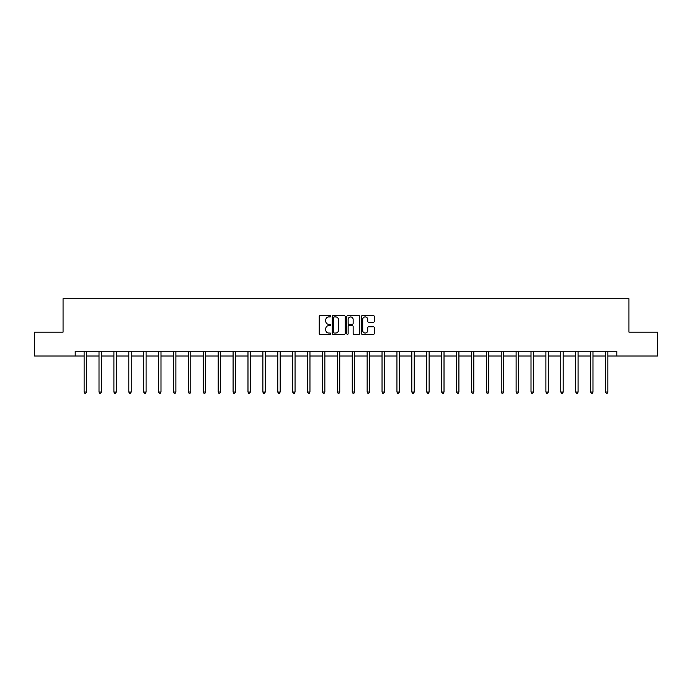 <?xml version="1.0" encoding="UTF-8"?>
<svg xmlns="http://www.w3.org/2000/svg" width="692" height="692" viewBox="0 0 692 692"><rect width="100%" height="100%" fill="white"/><g stroke="black" fill="none" stroke-linecap="round" stroke-linejoin="round"><path stroke-width="1.04" d="M330.724 316.261A0.657 0.657 0 0 0 330.067 315.613L320.111 315.613A0.934 0.934 0 0 0 319.168 316.547L319.168 333.414A0.934 0.934 0 0 0 320.111 334.357L330.067 334.357A0.657 0.657 0 0 0 330.724 333.7A0.657 0.657 0 0 0 330.067 333.042L328.778 333.042A3.002 3.002 0 0 1 325.776 330.041L325.776 328.639A3.002 3.002 0 0 1 328.778 325.638L330.067 325.638A0.657 0.657 0 0 0 330.724 324.981A0.657 0.657 0 0 0 330.067 324.323L328.778 324.323A3.002 3.002 0 0 1 325.776 321.33L325.776 319.92A3.002 3.002 0 0 1 328.778 316.919L330.067 316.919A0.657 0.657 0 0 0 330.724 316.261M373.395 322.221A0.934 0.934 0 0 0 374.329 321.278L374.329 316.547A0.934 0.934 0 0 0 373.395 315.613L362.331 315.613A0.934 0.934 0 0 0 361.397 316.547L361.397 333.414A0.934 0.934 0 0 0 362.331 334.357L373.395 334.357A0.934 0.934 0 0 0 374.329 333.414L374.329 327.697A0.934 0.934 0 0 0 373.395 326.762L368.663 326.762A0.934 0.934 0 0 0 367.72 327.697L367.72 330.534A2.508 2.508 0 0 1 365.212 333.042A2.508 2.508 0 0 1 362.712 330.534L362.712 319.427A2.508 2.508 0 0 1 365.212 316.919A2.508 2.508 0 0 1 367.72 319.427L367.72 321.278A0.934 0.934 0 0 0 368.663 322.221L373.395 322.221M75.186 356.017L34.6 356.017L34.6 332.143L63.059 332.143L63.059 298.719L628.942 298.719L628.942 332.143L657.4 332.143L657.4 356.017L616.814 356.017L616.814 351.242L75.186 351.242L75.186 356.017L84.113 356.017M345.178 316.547A0.934 0.934 0 0 0 344.244 315.613L333.181 315.613A0.934 0.934 0 0 0 332.247 316.547L332.247 333.414A0.934 0.934 0 0 0 333.181 334.357L344.244 334.357A0.934 0.934 0 0 0 345.178 333.414L345.178 316.547M347.756 315.613L358.819 315.613A0.934 0.934 0 0 1 359.753 316.547L359.753 333.414A0.934 0.934 0 0 1 358.819 334.357L354.088 334.357A0.934 0.934 0 0 1 353.145 333.414L353.145 326.572A0.934 0.934 0 0 0 352.211 325.638L349.071 325.638A0.934 0.934 0 0 0 348.137 326.572L348.137 333.7A0.657 0.657 0 0 1 347.479 334.357A0.657 0.657 0 0 1 346.822 333.7L346.822 316.547A0.934 0.934 0 0 1 347.756 315.613M86.5 356.017L99.008 356.017M101.395 356.017L113.903 356.017M116.291 356.017L128.807 356.017M131.195 356.017L143.702 356.017M146.09 356.017L158.598 356.017M160.985 356.017L173.493 356.017M175.88 356.017L188.388 356.017M190.776 356.017L203.284 356.017M205.671 356.017L218.188 356.017M220.575 356.017L233.083 356.017M235.47 356.017L247.978 356.017M250.366 356.017L262.873 356.017M265.261 356.017L277.769 356.017M280.156 356.017L292.664 356.017M295.052 356.017L307.568 356.017M309.955 356.017L322.463 356.017M324.851 356.017L337.359 356.017M339.746 356.017L352.254 356.017M354.641 356.017L367.149 356.017M369.537 356.017L382.045 356.017M384.432 356.017L396.948 356.017M399.336 356.017L411.844 356.017M414.231 356.017L426.739 356.017M429.127 356.017L441.634 356.017M444.022 356.017L456.53 356.017M458.917 356.017L471.425 356.017M473.812 356.017L486.329 356.017M488.716 356.017L501.224 356.017M503.612 356.017L516.12 356.017M518.507 356.017L531.015 356.017M533.402 356.017L545.91 356.017M548.298 356.017L560.805 356.017M563.193 356.017L575.709 356.017M578.097 356.017L590.605 356.017M592.992 356.017L605.5 356.017M607.887 356.017L616.814 356.017M334.21 316.919A0.657 0.657 0 0 0 333.561 317.576L333.561 332.385A0.657 0.657 0 0 0 334.21 333.042L335.568 333.042A3.002 3.002 0 0 0 338.57 330.041L338.57 319.92A3.002 3.002 0 0 0 335.568 316.919L334.21 316.919M353.145 319.479A2.508 2.508 0 0 0 350.636 316.971A2.508 2.508 0 0 0 348.137 319.479L348.137 323.389A0.934 0.934 0 0 0 349.071 324.323L352.211 324.323A0.934 0.934 0 0 0 353.145 323.389L353.145 319.479M86.621 351.242L86.569 351.38A0.952 0.952 0 0 0 86.5 351.735L86.5 392.035L84.113 392.035L84.113 351.735A0.952 0.952 0 0 0 84.043 351.38L83.991 351.242M86.5 392.035L85.782 393.281L84.831 393.281L84.113 392.035M101.525 351.242L101.465 351.38A0.952 0.952 0 0 0 101.395 351.735L101.395 392.035L99.008 392.035L99.008 351.735A0.952 0.952 0 0 0 98.939 351.38L98.887 351.242M101.395 392.035L100.677 393.281L99.726 393.281L99.008 392.035M116.42 351.242L116.36 351.38A0.952 0.952 0 0 0 116.291 351.735L116.291 392.035L113.903 392.035L113.903 351.735A0.952 0.952 0 0 0 113.834 351.38L113.782 351.242M116.291 392.035L115.581 393.281L114.621 393.281L113.903 392.035M131.316 351.242L131.255 351.38A0.952 0.952 0 0 0 131.195 351.735L131.195 392.035L128.807 392.035L128.807 351.735A0.952 0.952 0 0 0 128.738 351.38L128.677 351.242M131.195 392.035L130.477 393.281L129.516 393.281L128.807 392.035M146.211 351.242L146.159 351.38A0.952 0.952 0 0 0 146.09 351.735L146.09 392.035L143.702 392.035L143.702 351.735A0.952 0.952 0 0 0 143.633 351.38L143.573 351.242M146.09 392.035L145.372 393.281L144.412 393.281L143.702 392.035M161.106 351.242L161.054 351.38A0.952 0.952 0 0 0 160.985 351.735L160.985 392.035L158.598 392.035L158.598 351.735A0.952 0.952 0 0 0 158.529 351.38L158.468 351.242M160.985 392.035L160.267 393.281L159.316 393.281L158.598 392.035M176.01 351.242L175.95 351.38A0.952 0.952 0 0 0 175.88 351.735L175.88 392.035L173.493 392.035L173.493 351.735A0.952 0.952 0 0 0 173.424 351.38L173.372 351.242M175.88 392.035L175.162 393.281L174.211 393.281L173.493 392.035M190.905 351.242L190.845 351.38A0.952 0.952 0 0 0 190.776 351.735L190.776 392.035L188.388 392.035L188.388 351.735A0.952 0.952 0 0 0 188.319 351.38L188.267 351.242M190.776 392.035L190.058 393.281L189.106 393.281L188.388 392.035M205.801 351.242L205.74 351.38A0.952 0.952 0 0 0 205.671 351.735L205.671 392.035L203.284 392.035L203.284 351.735A0.952 0.952 0 0 0 203.214 351.38L203.163 351.242M205.671 392.035L204.962 393.281L204.002 393.281L203.284 392.035M220.696 351.242L220.644 351.38A0.952 0.952 0 0 0 220.575 351.735L220.575 392.035L218.188 392.035L218.188 351.735A0.952 0.952 0 0 0 218.118 351.38L218.058 351.242M220.575 392.035L219.857 393.281L218.897 393.281L218.188 392.035M235.591 351.242L235.54 351.38A0.952 0.952 0 0 0 235.47 351.735L235.47 392.035L233.083 392.035L233.083 351.735A0.952 0.952 0 0 0 233.014 351.38L232.953 351.242M235.47 392.035L234.752 393.281L233.801 393.281L233.083 392.035M250.487 351.242L250.435 351.38A0.952 0.952 0 0 0 250.366 351.735L250.366 392.035L247.978 392.035L247.978 351.735A0.952 0.952 0 0 0 247.909 351.38L247.848 351.242M250.366 392.035L249.648 393.281L248.696 393.281L247.978 392.035M265.391 351.242L265.33 351.38A0.952 0.952 0 0 0 265.261 351.735L265.261 392.035L262.873 392.035L262.873 351.735A0.952 0.952 0 0 0 262.804 351.38L262.752 351.242M265.261 392.035L264.543 393.281L263.591 393.281L262.873 392.035M280.286 351.242L280.225 351.38A0.952 0.952 0 0 0 280.156 351.735L280.156 392.035L277.769 392.035L277.769 351.735A0.952 0.952 0 0 0 277.7 351.38L277.648 351.242M280.156 392.035L279.438 393.281L278.487 393.281L277.769 392.035M295.181 351.242L295.121 351.38A0.952 0.952 0 0 0 295.052 351.735L295.052 392.035L292.664 392.035L292.664 351.735A0.952 0.952 0 0 0 292.595 351.38L292.543 351.242M295.052 392.035L294.342 393.281L293.382 393.281L292.664 392.035M310.077 351.242L310.025 351.38A0.952 0.952 0 0 0 309.955 351.735L309.955 392.035L307.568 392.035L307.568 351.735A0.952 0.952 0 0 0 307.499 351.38L307.438 351.242M309.955 392.035L309.238 393.281L308.277 393.281L307.568 392.035M324.972 351.242L324.92 351.38A0.952 0.952 0 0 0 324.851 351.735L324.851 392.035L322.463 392.035L322.463 351.735A0.952 0.952 0 0 0 322.394 351.38L322.334 351.242M324.851 392.035L324.133 393.281L323.181 393.281L322.463 392.035M339.867 351.242L339.815 351.38A0.952 0.952 0 0 0 339.746 351.735L339.746 392.035L337.359 392.035L337.359 351.735A0.952 0.952 0 0 0 337.289 351.38L337.229 351.242M339.746 392.035L339.028 393.281L338.077 393.281L337.359 392.035M354.771 351.242L354.711 351.38A0.952 0.952 0 0 0 354.641 351.735L354.641 392.035L352.254 392.035L352.254 351.735A0.952 0.952 0 0 0 352.185 351.38L352.133 351.242M354.641 392.035L353.923 393.281L352.972 393.281L352.254 392.035M369.666 351.242L369.606 351.38A0.952 0.952 0 0 0 369.537 351.735L369.537 392.035L367.149 392.035L367.149 351.735A0.952 0.952 0 0 0 367.08 351.38L367.028 351.242M369.537 392.035L368.819 393.281L367.867 393.281L367.149 392.035M384.562 351.242L384.501 351.38A0.952 0.952 0 0 0 384.432 351.735L384.432 392.035L382.045 392.035L382.045 351.735A0.952 0.952 0 0 0 381.975 351.38L381.923 351.242M384.432 392.035L383.723 393.281L382.762 393.281L382.045 392.035M399.457 351.242L399.405 351.38A0.952 0.952 0 0 0 399.336 351.735L399.336 392.035L396.948 392.035L396.948 351.735A0.952 0.952 0 0 0 396.879 351.38L396.819 351.242M399.336 392.035L398.618 393.281L397.658 393.281L396.948 392.035M414.352 351.242L414.3 351.38A0.952 0.952 0 0 0 414.231 351.735L414.231 392.035L411.844 392.035L411.844 351.735A0.952 0.952 0 0 0 411.775 351.38L411.714 351.242M414.231 392.035L413.513 393.281L412.562 393.281L411.844 392.035M429.248 351.242L429.196 351.38A0.952 0.952 0 0 0 429.127 351.735L429.127 392.035L426.739 392.035L426.739 351.735A0.952 0.952 0 0 0 426.67 351.38L426.609 351.242M429.127 392.035L428.409 393.281L427.457 393.281L426.739 392.035M444.152 351.242L444.091 351.38A0.952 0.952 0 0 0 444.022 351.735L444.022 392.035L441.634 392.035L441.634 351.735A0.952 0.952 0 0 0 441.565 351.38L441.513 351.242M444.022 392.035L443.304 393.281L442.352 393.281L441.634 392.035M459.047 351.242L458.986 351.38A0.952 0.952 0 0 0 458.917 351.735L458.917 392.035L456.53 392.035L456.53 351.735A0.952 0.952 0 0 0 456.461 351.38L456.409 351.242M458.917 392.035L458.199 393.281L457.248 393.281L456.53 392.035M473.942 351.242L473.882 351.38A0.952 0.952 0 0 0 473.812 351.735L473.812 392.035L471.425 392.035L471.425 351.735A0.952 0.952 0 0 0 471.356 351.38L471.304 351.242M473.812 392.035L473.103 393.281L472.143 393.281L471.425 392.035M488.837 351.242L488.786 351.38A0.952 0.952 0 0 0 488.716 351.735L488.716 392.035L486.329 392.035L486.329 351.735A0.952 0.952 0 0 0 486.26 351.38L486.199 351.242M488.716 392.035L487.998 393.281L487.038 393.281L486.329 392.035M503.733 351.242L503.681 351.38A0.952 0.952 0 0 0 503.612 351.735L503.612 392.035L501.224 392.035L501.224 351.735A0.952 0.952 0 0 0 501.155 351.38L501.094 351.242M503.612 392.035L502.894 393.281L501.942 393.281L501.224 392.035M518.628 351.242L518.576 351.38A0.952 0.952 0 0 0 518.507 351.735L518.507 392.035L516.12 392.035L516.12 351.735A0.952 0.952 0 0 0 516.05 351.38L515.99 351.242M518.507 392.035L517.789 393.281L516.837 393.281L516.12 392.035M533.532 351.242L533.471 351.38A0.952 0.952 0 0 0 533.402 351.735L533.402 392.035L531.015 392.035L531.015 351.735A0.952 0.952 0 0 0 530.946 351.38L530.894 351.242M533.402 392.035L532.684 393.281L531.733 393.281L531.015 392.035M548.427 351.242L548.367 351.38A0.952 0.952 0 0 0 548.298 351.735L548.298 392.035L545.91 392.035L545.91 351.735A0.952 0.952 0 0 0 545.841 351.38L545.789 351.242M548.298 392.035L547.588 393.281L546.628 393.281L545.91 392.035M563.323 351.242L563.262 351.38A0.952 0.952 0 0 0 563.193 351.735L563.193 392.035L560.805 392.035L560.805 351.735A0.952 0.952 0 0 0 560.745 351.38L560.684 351.242M563.193 392.035L562.484 393.281L561.523 393.281L560.805 392.035M578.218 351.242L578.166 351.38A0.952 0.952 0 0 0 578.097 351.735L578.097 392.035L575.709 392.035L575.709 351.735A0.952 0.952 0 0 0 575.64 351.38L575.58 351.242M578.097 392.035L577.379 393.281L576.419 393.281L575.709 392.035M593.113 351.242L593.061 351.38A0.952 0.952 0 0 0 592.992 351.735L592.992 392.035L590.605 392.035L590.605 351.735A0.952 0.952 0 0 0 590.536 351.38L590.475 351.242M592.992 392.035L592.274 393.281L591.323 393.281L590.605 392.035M608.009 351.242L607.957 351.38A0.952 0.952 0 0 0 607.887 351.735L607.887 392.035L605.5 392.035L605.5 351.735A0.952 0.952 0 0 0 605.431 351.38L605.379 351.242M607.887 392.035L607.169 393.281L606.218 393.281L605.5 392.035"/></g></svg>
